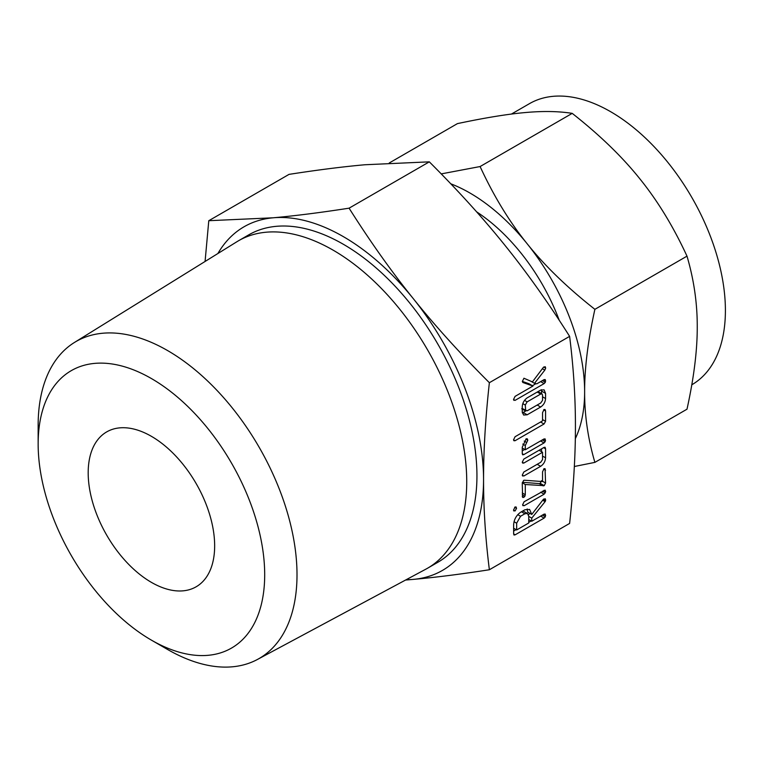 <?xml version="1.0" encoding="UTF-8"?>
<svg xmlns="http://www.w3.org/2000/svg" width="763" height="763" viewBox="0 0 763 763"><rect width="100%" height="100%" fill="white"/><g stroke="black" fill="none" stroke-linecap="round" stroke-linejoin="round"><path stroke-width="1.14" d="M516.551 508.377L515.054 510.962L513.528 510.123L515.054 506.985L516.103 506.975L516.551 508.377L514.672 507.29M513.871 511L513.528 510.123M524.114 505.735L522.588 504.858L524.114 501.749L545.087 490.113L545.669 491.534L544.124 494.186L524.114 505.735L522.588 504.858L522.979 505.716M522.264 483.57L523.599 480.404L524.391 480.223L542.541 481.567L542.541 471.858L544.048 468.701L545.068 468.701L545.564 483.008L544.229 485.669L525.287 484.515L525.287 494.71L524.849 496.293L523.771 497.381L522.626 497.4L522.264 483.57M522.264 462.216L523.819 459.078L544.009 447.423L545.068 447.242L545.564 448.806L545.564 457.819C545.287 461.443 543.647 464.276 540.643 466.307L523.819 476.017L522.264 475.168L523.819 472.03L540.719 462.273L542.541 459.603L542.541 452.259L523.819 463.065L522.665 463.093L522.264 462.216M522.655 476.036L522.264 475.168M522.264 453.699L522.264 447.204L526.222 438.792L527.376 438.868L527.786 440.241L525.287 445.516L525.287 449.76L544 438.954L545.173 438.944L545.23 441.634L544.009 442.941L523.819 454.595L522.655 454.824L522.264 453.699L523.819 454.595M542.541 412.678L544.048 409.512L545.068 409.521L545.564 410.933L545.564 421.319L544.019 424.009L515.073 440.718L513.919 440.728L513.528 439.86L515.082 436.722L542.541 420.871L542.541 412.678M522.264 406.841C522.445 403.093 524.086 400.098 527.185 397.857L540.643 390.084L544.076 389.826L545.564 393.384L545.564 398.544C545.287 402.168 543.647 404.991 540.643 407.022L527.185 414.795L523.618 415.034L522.264 411.991L522.264 406.841M489.369 569.751L569.618 523.428C573.528 487.7 575.474 455.406 575.426 426.546C575.474 397.628 573.528 367.566 569.618 336.369L489.369 382.702C485.449 418.42 483.513 450.714 483.561 479.584C483.513 508.501 485.449 538.554 489.369 569.751C460.356 574.262 435.034 577.467 413.412 579.375A198.399 114.545 -120 0 0 483.561 479.584A198.399 114.545 -120 0 0 413.412 298.791A198.399 114.545 -120 0 0 343.264 236.587A198.399 114.545 -120 0 0 273.116 217.798A198.399 114.545 -120 0 0 217.884 253.526M523.923 378.238L532.412 381.891L543.494 367.222L545.24 366.717L545.669 368.1L544.811 370.131L534.481 383.331L536.828 383.818L544.114 379.612L545.287 379.602L545.335 382.292L544.114 383.598L515.082 400.365L513.528 399.516L515.073 396.379L532.975 386.04L522.874 382.501L522.321 381.481L523.962 378.219M513.919 400.384L513.528 399.516M524.868 509.779L529.598 509.436L531.754 514.443L543.285 499.479L545.221 498.744L545.669 500.108L545.087 501.673L531.754 518.125L531.754 521.253L544.076 514.138L545.268 514.1L545.335 516.799L544.124 518.096L515.178 534.806L514.024 535.035L513.633 533.919L513.633 524.963C513.909 519.698 516.217 515.464 520.547 512.278L524.868 509.779M38.15 443.952L38.15 425.287A183.044 105.685 60 0 1 74.412 342.482L236.835 241.776A189.052 109.147 60 0 1 238.533 240.755L248.738 234.861A189.052 109.147 60 0 1 343.264 244.227A189.052 109.147 60 0 1 466.765 410.818A189.052 109.147 60 0 1 437.79 562.312L427.585 568.206A189.052 109.147 60 0 1 425.849 569.169L257.427 659.47A183.044 105.685 60 0 1 167.583 649.475L151.417 640.138A160.192 92.485 -120 0 0 264.694 574.739A160.192 92.485 -120 0 0 151.417 378.553A160.192 92.485 -120 0 0 38.15 443.952A160.192 92.485 -120 0 0 151.417 640.138L167.583 649.475M406.202 579.699A198.399 114.545 -120 0 0 413.412 579.375L405.573 580.042M238.533 240.755A189.052 109.147 60 0 1 333.059 250.121A189.052 109.147 60 0 1 456.56 416.712A189.052 109.147 60 0 1 427.585 568.206M205.075 261.471L208.785 220.707L273.116 217.798C294.747 215.881 320.069 212.677 349.082 208.175C370.255 241.652 391.705 271.866 413.412 298.791C435.034 325.772 460.356 353.736 489.369 382.702M74.412 342.482A183.044 105.685 60 0 1 167.583 350.56A183.044 105.685 60 0 1 287.603 513.375A183.044 105.685 60 0 1 257.427 659.47M569.618 336.369C548.435 302.892 526.995 272.677 505.287 245.753C483.656 218.771 458.334 190.807 429.321 161.842L364.991 164.751C343.369 166.668 318.047 169.872 289.034 174.374L208.785 220.707M429.321 161.842L349.082 208.175M151.417 582.369A89.433 51.636 60 0 1 93 503.561A89.433 51.636 60 0 1 106.706 431.896A89.433 51.636 60 0 1 151.417 436.331A89.433 51.636 60 0 1 209.844 515.139A89.433 51.636 60 0 1 196.139 586.795A89.433 51.636 60 0 1 151.417 582.369M559.241 320.279A144.312 83.32 -120 0 0 476.598 211.828M691.783 384.8A162.328 93.715 -120 0 0 716.667 254.728A162.328 93.715 -120 0 0 610.619 111.694A162.328 93.715 -120 0 0 529.465 103.654L511.42 114.068M575.321 438.677A162.328 93.715 -120 0 0 584.63 391.772C584.553 415.272 587.968 438.811 594.882 462.378L686.996 409.197C693.901 377.828 697.325 350.351 697.248 326.755C697.325 303.254 693.91 279.716 686.996 256.149C673.367 226.621 657.658 200.85 639.861 178.838C622.35 156.911 599.804 135.08 572.212 113.363C558.592 111.207 542.875 110.94 525.078 112.571C507.567 114.097 485.02 117.779 457.438 123.616L389.264 162.977M594.882 462.378L574.339 466.498M441.224 173.897L480.099 166.544C493.728 196.072 509.436 221.842 527.243 243.855C544.753 265.782 567.3 287.613 594.882 309.33C587.977 340.699 584.553 368.176 584.63 391.772A162.328 93.715 -120 0 0 527.243 243.855A162.328 93.715 -120 0 0 469.846 192.963A162.328 93.715 -120 0 0 450.78 183.797M594.882 309.33L686.996 256.149M480.099 166.544L572.212 113.363M543.752 366.993L545.669 368.1M542.359 368.72L544.811 370.131M530.781 381.185L534.481 383.331M543.723 379.84L545.669 380.956M542.407 380.594L545.335 382.292M540.671 381.605L544.114 383.598M535.998 383.646L532.412 385.716M513.528 399.469L515.082 400.365M522.331 381.395L528.959 383.722L532.975 386.04M541.425 389.712L541.539 391.066L545.564 393.384M541.539 391.066L541.539 393.632M542.541 396.798L545.564 398.544M537.19 405.029L540.643 407.022M525.659 411.038L523.17 412.468L527.185 414.795M523.17 412.468L522.321 412.869M522.264 408.539L527.119 410.847L540.709 402.998L542.541 400.327L542.541 395.091L542.007 393.899L540.709 394.032L527.119 401.882L525.287 405.058L525.717 411.066L521.692 408.749M537.257 392.039L540.709 394.032M522.808 403.627L525.287 405.058M524.515 400.375L527.119 401.882M543.666 409.836L545.564 410.933M542.541 419.574L545.564 421.319M540.566 422.015L544.019 424.009M513.528 439.822L515.073 440.718M525.831 439.106L527.786 440.241M524.219 441.071L526.737 442.521M522.789 444.076L525.287 445.516M522.264 448.024L525.287 449.76M543.618 439.183L545.564 440.299M542.302 439.946L545.23 441.634M540.557 440.947L544.009 442.941M524.715 449.436L522.264 450.857M543.59 447.662L545.564 448.806M541.539 448.844L541.539 451.677M542.541 456.074L545.564 457.819M537.19 464.314L540.643 466.307M522.264 475.12L523.819 476.017M539.088 450.265L542.541 452.259M522.264 462.168L523.819 463.065M543.676 469.026L545.564 470.122M542.541 481.262L545.564 483.008M541.539 480.69L540.204 483.351L544.229 485.669M540.204 483.351L539.241 483.599L543.266 485.917M539.241 483.599L522.388 482.283M522.302 482.788L525.287 484.515M522.264 492.974L525.287 494.71M522.264 494.796L524.849 496.293M522.264 496.503L523.771 497.381M543.742 490.418L545.669 491.534M542.398 491.191L545.335 492.888M540.671 492.192L544.124 494.186M513.528 510.085L515.054 510.962M527.176 508.95L527.738 512.126L531.754 514.443M543.723 498.983L545.669 500.108M543.113 499.689L545.497 501.062M542.646 500.261L545.087 501.673M529.77 513.299L528.54 514.815M528.74 516.379L531.754 518.125M528.74 519.508L531.754 521.253M543.723 514.338L545.669 515.454M542.398 515.101L545.335 516.799M540.671 516.103L544.124 518.096M531.191 520.919L528.74 522.34M516.093 529.636L513.633 531.058M513.633 533.909L515.178 534.806M513.633 528.225L516.656 529.97L528.74 522.989L528.74 516.236L527.481 513.489L522.855 510.943M514.043 521.701L516.656 523.208L516.656 529.97M517.743 514.644L520.547 516.265L516.656 523.208M521.415 511.773L524.868 513.766L520.547 516.265M527.481 513.489L524.868 513.766M542.007 393.899L537.991 391.581"/></g></svg>
